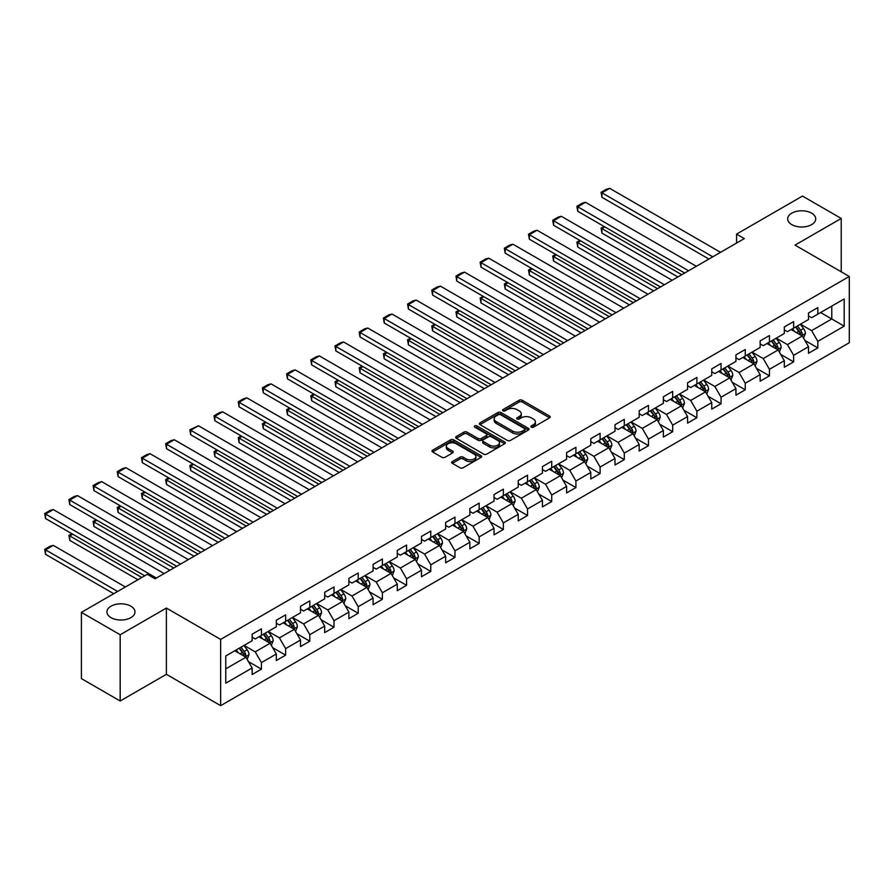 <?xml version="1.0" encoding="UTF-8"?>
<svg xmlns="http://www.w3.org/2000/svg" width="894" height="894" viewBox="0 0 894 894"><rect width="100%" height="100%" fill="white"/><g stroke="black" fill="none" stroke-linecap="round" stroke-linejoin="round"><path stroke-width="1.34" d="M531.304 427.164A1.509 0.872 0 0 0 533.427 427.164L549.598 417.822A2.157 1.24 0 0 0 550.235 416.939A2.157 1.24 0 0 0 549.598 416.068L522.208 400.244A2.157 1.24 0 0 0 519.157 400.244L502.987 409.586A1.509 0.872 0 0 0 502.551 410.201A1.509 0.872 0 0 0 502.987 410.815A1.509 0.872 0 0 0 505.121 410.815L507.211 409.608A6.884 3.978 0 0 1 516.956 409.608L519.235 410.927A6.884 3.978 0 0 1 521.258 413.732A6.884 3.978 0 0 1 519.235 416.548L517.145 417.755A1.509 0.872 0 0 0 516.698 418.37A1.509 0.872 0 0 0 517.145 418.984A1.509 0.872 0 0 0 519.28 418.984L521.37 417.777A6.884 3.978 0 0 1 531.114 417.777L533.394 419.096A6.884 3.978 0 0 1 535.405 421.912A6.884 3.978 0 0 1 533.394 424.717L531.304 425.924A1.509 0.872 0 0 0 530.857 426.539A1.509 0.872 0 0 0 531.304 427.164L531.304 425.924M130.87 606.188A14.036 8.102 0 0 0 115.572 604.433A14.036 8.102 0 0 0 106.911 611.921A14.036 8.102 0 0 0 111.024 617.653A14.036 8.102 0 0 0 126.322 619.408A14.036 8.102 0 0 0 134.983 611.921A14.036 8.102 0 0 0 130.87 606.188M811.618 213.163A14.036 8.102 0 0 0 796.319 211.409A14.036 8.102 0 0 0 787.659 218.896A14.036 8.102 0 0 0 791.771 224.617A14.036 8.102 0 0 0 807.07 226.383A14.036 8.102 0 0 0 815.73 218.896A14.036 8.102 0 0 0 811.618 213.163M452.342 461.583A2.157 1.24 0 0 0 451.716 462.466A2.157 1.24 0 0 0 452.342 463.338L460.03 467.786A2.157 1.24 0 0 0 463.07 467.786L481.028 457.415A2.157 1.24 0 0 0 481.665 456.532A2.157 1.24 0 0 0 481.028 455.649L453.638 439.837A2.157 1.24 0 0 0 450.587 439.837L432.629 450.207A2.157 1.24 0 0 0 432.003 451.079A2.157 1.24 0 0 0 432.629 451.962L441.915 457.326A2.157 1.24 0 0 0 444.955 457.326L452.643 452.889A2.157 1.24 0 0 0 453.28 452.006A2.157 1.24 0 0 0 452.643 451.124L448.039 448.464A5.755 3.319 0 0 1 446.352 446.117A5.755 3.319 0 0 1 449.906 443.044A5.755 3.319 0 0 1 456.186 443.77L474.222 454.186A5.755 3.319 0 0 1 475.91 456.532A5.755 3.319 0 0 1 472.356 459.605A5.755 3.319 0 0 1 466.076 458.879L463.07 457.147A2.157 1.24 0 0 0 460.03 457.147L452.342 461.583L452.342 463.338M166.385 608.065L120.176 634.751L81.41 612.368L81.41 678.613L120.176 700.997L166.385 674.322L220.65 705.657L220.65 639.4L166.385 608.065L166.385 674.322M841.232 271.798L841.232 218.449L795.023 245.124L849.3 276.458L220.65 639.4M841.232 218.449L802.466 196.065L736.567 234.116L736.567 243.067M81.41 612.368L147.309 574.317L155.064 578.798L744.322 238.586L736.567 234.116M507.367 440.451A2.157 1.24 0 0 0 510.407 440.451L528.365 430.081A2.157 1.24 0 0 0 529.002 429.198A2.157 1.24 0 0 0 528.365 428.327L500.975 412.503A2.157 1.24 0 0 0 497.924 412.503L479.966 422.873A2.157 1.24 0 0 0 479.34 423.756A2.157 1.24 0 0 0 479.966 424.628L507.367 440.451M475.317 427.488A1.509 0.872 0 0 1 476.848 427.701L476.848 425.902L504.697 441.994A2.157 1.24 0 0 1 505.333 442.865A2.157 1.24 0 0 1 504.697 443.748L486.738 454.118A2.157 1.24 0 0 1 483.699 454.118L456.298 438.295L456.298 436.54A2.157 1.24 0 0 0 455.672 437.423A2.157 1.24 0 0 0 456.298 438.295M456.298 436.54L463.986 432.104A2.157 1.24 0 0 1 467.026 432.104L478.145 438.518A2.157 1.24 0 0 0 481.184 438.518L486.28 435.568A2.157 1.24 0 0 0 486.917 434.696A2.157 1.24 0 0 0 486.28 433.813L474.714 427.142A1.509 0.872 0 0 1 474.278 426.527A1.509 0.872 0 0 1 475.206 425.723A1.509 0.872 0 0 1 476.848 425.902M220.65 705.657L849.3 342.715L849.3 276.458M248.487 661.649L261.439 669.125L261.439 662.588L276.324 653.995L276.324 660.532L285.633 655.157L285.633 648.631L300.518 640.026L300.518 646.563L309.816 641.199L309.816 634.662L324.701 626.068L324.701 632.594L334.01 627.23L334.01 620.693L348.895 612.099L348.895 618.637L358.203 613.262L358.203 606.724L373.089 598.131L373.089 604.668L382.386 599.293L382.386 592.756L397.282 584.162L397.282 590.699L406.58 585.324L406.58 578.798L421.465 570.204L421.465 576.731L430.774 571.367L430.774 564.829L445.659 556.236L445.659 562.773L454.968 557.398L454.968 550.86L469.853 542.267L469.853 548.804L479.15 543.429L479.15 536.892L494.036 528.298L494.036 534.836L503.344 529.46L503.344 522.923L518.229 514.329L518.229 520.867L527.538 515.503L527.538 508.965L542.423 500.372L542.423 506.898L551.721 501.534L551.721 494.997L566.606 486.403L566.606 492.94L575.915 487.565L575.915 481.028L590.8 472.434L590.8 478.972L600.109 473.596L600.109 467.059L614.994 458.466L614.994 465.003L624.291 459.628L624.291 453.102L639.188 444.497L639.188 451.034L648.485 445.67L648.485 439.133L663.37 430.539L663.37 437.077L672.679 431.701L672.679 425.164L687.564 416.57L687.564 423.108L696.873 417.733L696.873 411.195L711.758 402.602L711.758 409.139L721.056 403.764L721.056 397.227L735.941 388.633L735.941 395.17L745.25 389.806L745.25 383.269L760.135 374.675L760.135 381.202L769.443 375.838L769.443 369.3L784.329 360.707L784.329 367.244L793.626 361.869L793.626 355.331L808.522 346.738L808.522 353.275L817.82 347.9L817.82 341.363L844.182 326.142L844.182 298.931L831.778 306.094L831.778 318.979L844.182 326.142M261.439 669.125L252.13 674.501L252.13 667.963L225.769 683.184L225.769 655.961L252.13 640.741L252.13 634.215L261.439 628.84L261.439 635.377L276.324 626.783L276.324 620.246L285.633 614.871L285.633 621.408L300.518 612.815L300.518 606.277L309.816 600.902L309.816 607.439L324.701 598.846L324.701 592.309L334.01 586.945L334.01 593.471L348.895 584.877L348.895 578.351L358.203 572.976L358.203 579.513L373.089 570.92L373.089 564.382L382.386 559.007L382.386 565.544L397.282 556.951L397.282 550.413L406.58 545.038L406.58 551.576L421.465 542.982L421.465 536.445L430.774 531.07L430.774 537.607L445.659 529.013L445.659 522.476L454.968 517.112L454.968 523.649L469.853 515.045L469.853 508.518L479.15 503.143L479.15 509.681L494.036 501.087L494.036 494.55L503.344 489.174L503.344 495.712L518.229 487.118L518.229 480.581L527.538 475.206L527.538 481.743L542.423 473.149L542.423 466.612L551.721 461.248L551.721 467.774L566.606 459.181L566.606 452.643L575.915 447.279L575.915 453.817L590.8 445.223L590.8 438.686L600.109 433.311L600.109 439.848L614.994 431.254L614.994 424.717L624.291 419.342L624.291 425.879L639.188 417.286L639.188 410.748L648.485 405.373L648.485 411.911L663.37 403.317L663.37 396.78L672.679 391.416L672.679 397.953L687.564 389.348L687.564 382.822L696.873 377.447L696.873 383.984L711.758 375.391L711.758 368.853L721.056 363.478L721.056 370.015L735.941 361.422L735.941 354.884L745.25 349.509L745.25 356.047L760.135 347.453L760.135 340.916L769.443 335.552L769.443 342.078L784.329 333.484L784.329 326.947L793.626 321.583L793.626 328.12L808.522 319.527L808.522 312.989L817.82 307.614L817.82 314.152L844.182 298.931M258.958 636.807L270.122 643.255L255.237 651.849L244.073 645.401M252.13 637.165L255.237 638.953L261.439 635.377M255.237 651.849L261.439 662.588M270.122 643.255L276.324 653.995M283.152 622.839L294.316 629.287L279.431 637.88L268.256 631.432M276.324 623.196L279.431 624.984L285.633 621.408M279.431 637.88L285.633 648.631M294.316 629.287L300.518 640.026M307.335 608.87L318.499 615.318L303.614 623.911L292.45 617.475M300.518 609.227L303.614 611.027L309.816 607.439M303.614 623.911L309.816 634.662M318.499 615.318L324.701 626.068M331.529 594.912L342.693 601.349L327.807 609.954L316.644 603.506M324.701 595.27L327.807 597.058L334.01 593.471M327.807 609.954L334.01 620.693M342.693 601.349L348.895 612.099M355.723 580.944L366.886 587.392L352.001 595.985L340.837 589.537M348.895 581.301L352.001 583.089L358.203 579.513M352.001 595.985L358.203 606.724M366.886 587.392L373.089 598.131M379.905 566.975L391.08 573.423L376.184 582.016L365.02 575.568M373.089 567.332L376.184 569.12L382.386 565.544M376.184 582.016L382.386 592.756M391.08 573.423L397.282 584.162M404.099 553.006L415.263 559.454L400.378 568.048L389.214 561.6M397.282 553.364L400.378 555.163L406.58 551.576M400.378 568.048L406.58 578.798M415.263 559.454L421.465 570.204M428.293 539.048L439.457 545.485L424.572 554.079L413.408 547.642M421.465 539.406L424.572 541.194L430.774 537.607M424.572 554.079L430.774 564.829M439.457 545.485L445.659 556.236M452.487 525.08L463.651 531.528L448.754 540.121L437.591 533.673M445.659 525.437L448.754 527.225L454.968 523.649M448.754 540.121L454.968 550.86M463.651 531.528L469.853 542.267M476.67 511.111L487.833 517.559L472.948 526.153L461.785 519.705M469.853 511.469L472.948 513.257L479.15 509.681M472.948 526.153L479.15 536.892M487.833 517.559L494.036 528.298M500.863 497.142L512.027 503.59L497.142 512.184L485.978 505.736M494.036 497.5L497.142 499.288L503.344 495.712M497.142 512.184L503.344 522.923M512.027 503.59L518.229 514.329M525.057 483.173L536.221 489.621L521.336 498.215L510.161 491.767M518.229 483.531L521.336 485.33L527.538 481.743M521.336 498.215L527.538 508.965M536.221 489.621L542.423 500.372M549.24 469.216L560.404 475.653L545.519 484.257L534.355 477.809M542.423 469.573L545.519 471.361L551.721 467.774M545.519 484.257L551.721 494.997M560.404 475.653L566.606 486.403M573.434 455.247L584.598 461.695L569.713 470.289L558.549 463.841M566.606 455.605L569.713 457.393L575.915 453.817M569.713 470.289L575.915 481.028M584.598 461.695L590.8 472.434M597.628 441.278L608.792 447.726L593.907 456.32L582.743 449.872M590.8 441.636L593.907 443.424L600.109 439.848M593.907 456.32L600.109 467.059M608.792 447.726L614.994 458.466M621.811 427.31L632.986 433.758L618.089 442.351L606.925 435.903M614.994 427.667L618.089 429.466L624.291 425.879M618.089 442.351L624.291 453.102M632.986 433.758L639.188 444.497M646.004 413.341L657.168 419.789L642.283 428.382L631.119 421.946M639.188 413.71L642.283 415.498L648.485 411.911M642.283 428.382L648.485 439.133M657.168 419.789L663.37 430.539M670.198 399.383L681.362 405.831L666.477 414.425L655.313 407.977M663.37 399.741L666.477 401.529L672.679 397.953M666.477 414.425L672.679 425.164M681.362 405.831L687.564 416.57M694.392 385.415L705.556 391.863L690.671 400.456L679.496 394.008M687.564 385.772L690.671 387.56L696.873 383.984M690.671 400.456L696.873 411.195M705.556 391.863L711.758 402.602M718.575 371.446L729.739 377.894L714.854 386.487L703.69 380.039M711.758 371.803L714.854 373.591L721.056 370.015M714.854 386.487L721.056 397.227M729.739 377.894L735.941 388.633M742.769 357.477L753.933 363.925L739.047 372.519L727.884 366.071M735.941 357.835L739.047 359.634L745.25 356.047M739.047 372.519L745.25 383.269M753.933 363.925L760.135 374.675M766.963 343.519L778.126 349.956L763.241 358.561L752.077 352.113M760.135 343.877L763.241 345.665L769.443 342.078M763.241 358.561L769.443 369.3M778.126 349.956L784.329 360.707M791.145 329.551L802.309 335.999L787.424 344.592L776.26 338.144M784.329 329.908L787.424 331.696L793.626 328.12M787.424 344.592L793.626 355.331M802.309 335.999L808.522 346.738M820.614 312.542L831.778 318.979L811.618 330.624L800.454 324.176M808.522 315.94L811.618 317.728L817.82 314.152M811.618 330.624L817.82 341.363M120.176 634.751L120.176 700.997M225.769 668.857L245.928 657.224L234.764 650.776M245.928 657.224L252.13 667.963M804.868 340.424L817.82 347.9M780.685 354.393L793.626 361.869M756.492 368.362L769.443 375.838M732.298 382.33L745.25 389.806M708.115 396.288L721.056 403.764M683.921 410.257L696.873 417.733M659.727 424.225L672.679 431.701M635.545 438.194L648.485 445.67M611.351 452.152L624.291 459.628M587.157 466.12L600.109 473.596M562.963 480.089L575.915 487.565M538.78 494.058L551.721 501.534M514.586 508.027L527.538 515.503M490.393 521.984L503.344 529.46M466.21 535.953L479.15 543.429M442.016 549.922L454.968 557.398M417.822 563.89L430.774 571.367M393.628 577.859L406.58 585.324M369.445 591.817L382.386 599.293M345.252 605.786L358.203 613.262M321.058 619.754L334.01 627.23M296.875 633.723L309.816 641.199M272.681 647.681L285.633 655.157M531.896 427.377L533.394 426.516A6.884 3.978 0 0 0 535.405 423.7L535.405 421.912M521.258 413.732L521.258 415.531A6.884 3.978 0 0 1 519.235 418.336L517.749 419.197M549.598 416.068L549.598 417.822L522.208 402.043A2.157 1.24 0 0 0 519.157 402.043L503.59 411.028M528.365 428.327L528.365 430.081L500.975 414.291A2.157 1.24 0 0 0 497.924 414.291L480 424.65M524.566 429.813A1.509 0.872 0 0 0 525.001 429.198A1.509 0.872 0 0 0 524.566 428.584L500.517 414.704A1.509 0.872 0 0 0 498.383 414.704L496.181 415.978A6.884 3.978 0 0 0 494.158 418.794A6.884 3.978 0 0 0 496.181 421.599L512.62 431.087A6.884 3.978 0 0 0 522.353 431.087L524.566 429.813L524.566 431.612A1.509 0.872 0 0 0 525.001 430.997L525.001 429.198M494.158 418.794L494.158 420.582A6.884 3.978 0 0 0 496.181 423.387L496.181 421.599M524.566 431.612L522.353 432.886A6.884 3.978 0 0 1 512.62 432.886L496.181 423.387M456.331 438.317L463.986 433.892L463.986 432.104M486.917 434.696L486.917 436.484A2.157 1.24 0 0 1 486.28 437.367L481.184 440.306A2.157 1.24 0 0 1 478.145 440.306L467.026 433.892A2.157 1.24 0 0 0 463.986 433.892M476.848 427.701L504.674 443.759M489.666 445.178A5.755 3.319 0 0 0 495.946 445.894A5.755 3.319 0 0 0 499.5 442.821A5.755 3.319 0 0 0 497.813 440.474L491.454 436.808A2.157 1.24 0 0 0 488.415 436.808L483.319 439.747A2.157 1.24 0 0 0 482.682 440.63A2.157 1.24 0 0 0 483.319 441.502L489.666 445.178L489.666 446.966A5.755 3.319 0 0 0 495.946 447.682A5.755 3.319 0 0 0 499.5 444.609L499.5 442.821M482.682 440.63L482.682 442.418A2.157 1.24 0 0 0 483.319 443.301L483.319 441.502M489.666 446.966L483.319 443.301M475.91 456.532L475.91 458.32A5.755 3.319 0 0 1 472.356 461.393A5.755 3.319 0 0 1 466.076 460.678L463.07 458.935A2.157 1.24 0 0 0 460.03 458.935L452.375 463.36M446.352 446.117L446.352 447.905A5.755 3.319 0 0 0 448.039 450.263L448.039 448.464M452.621 452.9L448.039 450.263M481.006 457.426L453.638 441.625A2.157 1.24 0 0 0 450.587 441.625L432.662 451.984L432.629 450.207M803.538 338.122L805.382 333.473A5.811 3.353 -120 0 0 803.527 328.523L800.331 324.254M794.755 331.629L792.576 328.724M681.753 274.715L601.941 228.629L601.941 233.11L677.875 276.95M801.415 335.473L802.242 333.719A5.811 3.353 -120 0 0 800.588 330.221L797.381 325.952M795.928 326.791L799.482 331.529A2.961 1.71 60 0 1 800.018 332.434L802.242 333.719M795.526 327.025L798.722 331.294A5.811 3.353 60 0 1 800.387 334.792M604.88 226.931L601.941 228.629L601.081 228.138L604.031 226.439M601.941 233.11L601.081 228.138M712.764 256.813L601.941 192.825L601.941 197.295L708.886 259.048M720.519 252.332L609.686 188.343L601.941 192.825L601.081 192.333L606.512 189.193L609.686 188.343M601.941 197.295L601.081 192.333M779.344 352.08L781.188 347.431A5.811 3.353 -120 0 0 779.344 342.491L776.137 338.211M770.561 345.598L768.382 342.693M657.559 288.684L577.747 242.598L577.747 247.079L653.682 290.919M777.221 349.442L778.059 347.688A5.811 3.353 -120 0 0 776.394 344.19L773.187 339.921M771.734 340.759L775.288 345.497A2.961 1.71 60 0 1 775.824 346.391L778.059 347.688M771.332 340.994L774.528 345.263A5.811 3.353 60 0 1 776.193 348.761M580.687 240.899L577.747 242.598L576.887 242.106L579.837 240.408M577.747 247.079L576.887 242.106M755.162 366.048L757.006 361.399A5.811 3.353 -120 0 0 755.151 356.449L751.943 352.18M746.367 359.556L744.199 356.661M633.365 302.641L553.554 256.567L553.554 261.048L629.488 304.888M753.039 363.411L753.865 361.645A5.811 3.353 -120 0 0 752.2 358.159L749.004 353.879M747.54 354.728L751.094 359.466A2.961 1.71 60 0 1 751.63 360.36L753.865 361.645M747.138 354.952L750.345 359.232A5.811 3.353 60 0 1 751.999 362.729M556.504 254.868L553.554 256.567L552.704 256.075L555.643 254.377M553.554 261.048L552.704 256.075M688.57 270.77L577.747 206.793L577.747 211.263L684.692 273.016M696.325 266.3L585.503 202.312L577.747 206.793L576.887 206.29L582.318 203.161L585.503 202.312M577.747 211.263L576.887 206.29M664.376 284.739L553.554 220.751L553.554 225.232L660.51 286.974M672.132 280.269L561.309 216.281L553.554 220.751L552.704 220.259L558.124 217.13L561.309 216.281M553.554 225.232L552.704 220.259M730.968 380.017L732.812 375.368A5.811 3.353 -120 0 0 730.957 370.418L727.761 366.149M722.173 373.524L720.005 370.619M609.172 316.61L529.36 270.536L529.36 275.006L605.305 318.845M728.845 377.38L729.672 375.614A5.811 3.353 -120 0 0 728.007 372.116L724.81 367.847M723.358 368.686L726.911 373.424A2.961 1.71 60 0 1 727.448 374.329L729.672 375.614M722.955 368.92L726.151 373.2A5.811 3.353 60 0 1 727.817 376.687M532.31 268.826L529.36 270.536L528.51 270.044L531.461 268.334M529.36 275.006L528.51 270.044M706.774 393.986L708.618 389.337A5.811 3.353 -120 0 0 706.763 384.386L703.567 380.118M697.99 387.493L695.811 384.588M584.989 330.579L505.177 284.493L505.177 288.974L581.111 332.814M704.651 391.337L705.489 389.583A5.811 3.353 -120 0 0 703.824 386.085L700.617 381.816M699.164 382.654L702.718 387.393A2.961 1.71 60 0 1 703.254 388.298L705.489 389.583M698.762 382.889L701.958 387.158A5.811 3.353 60 0 1 703.623 390.656M508.116 282.795L505.177 284.493L504.317 284.001L507.267 282.303M505.177 288.974L504.317 284.001M682.591 407.943L684.435 403.306A5.811 3.353 -120 0 0 682.58 398.355L679.373 394.075M673.797 401.462L671.617 398.556M560.795 344.548L480.983 298.462L480.983 302.943L556.917 346.783M680.457 405.306L681.295 403.552A5.811 3.353 -120 0 0 679.63 400.054L676.434 395.785M674.97 396.623L678.524 401.361A2.961 1.71 60 0 1 679.06 402.255L681.295 403.552M674.568 396.858L677.775 401.127A5.811 3.353 60 0 1 679.429 404.624M483.933 296.763L480.983 298.462L480.134 297.97L483.073 296.272M480.983 302.943L480.134 297.97M640.193 298.708L529.36 234.72L529.36 239.201L636.316 300.943M647.949 294.227L537.115 230.25L529.36 234.72L528.51 234.228L533.942 231.099L537.115 230.25M529.36 239.201L528.51 234.228M616 312.676L505.177 248.688L505.177 253.158L612.122 314.911M623.755 308.195L512.933 244.207L505.177 248.688L504.317 248.197L509.748 245.057L512.933 244.207M505.177 253.158L504.317 248.197M591.806 326.634L480.983 262.657L480.983 267.127L587.928 328.88M599.561 322.164L488.739 258.176L480.983 262.657L480.134 262.165L485.554 259.025L488.739 258.176M480.983 267.127L480.134 262.165M658.397 421.912L660.241 417.263A5.811 3.353 -120 0 0 658.386 412.324L655.19 408.044M649.603 415.431L647.435 412.525M536.601 358.505L456.789 312.431L456.789 316.912L532.723 360.751M656.274 419.275L657.101 417.52A5.811 3.353 -120 0 0 655.436 414.023L652.24 409.743M650.787 410.592L654.33 415.33A2.961 1.71 60 0 1 654.877 416.224L657.101 417.52M650.374 410.827L653.581 415.095A5.811 3.353 60 0 1 655.246 418.593M459.739 310.732L456.789 312.431L455.94 311.939L458.89 310.24M456.789 316.912L455.94 311.939M567.623 340.603L456.789 276.615L456.789 281.096L563.745 342.838M575.367 336.133L464.545 272.145L456.789 276.615L455.94 276.123L461.371 272.994L464.545 272.145M456.789 281.096L455.94 276.123M634.204 435.881L636.047 431.232A5.811 3.353 -120 0 0 634.192 426.282L630.996 422.013M625.42 429.388L623.241 426.494M512.418 372.474L432.607 326.399L432.607 330.869L508.541 374.72M632.08 433.244L632.907 431.478A5.811 3.353 -120 0 0 631.253 427.991L628.046 423.711M626.593 424.549L630.147 429.299A2.961 1.71 60 0 1 630.683 430.193L632.907 431.478M626.191 424.784L629.387 429.064A5.811 3.353 60 0 1 631.052 432.551M435.546 324.701L432.607 326.399L431.746 325.908L434.696 324.209M432.607 330.869L431.746 325.908M543.429 354.572L432.607 290.584L432.607 295.065L539.551 356.807M551.185 350.09L440.351 286.114L432.607 290.584L431.746 290.092L437.177 286.963L440.351 286.114M432.607 295.065L431.746 290.092M610.01 449.85L611.865 445.201A5.811 3.353 -120 0 0 610.01 440.25L606.803 435.981M601.226 443.357L599.047 440.451M488.225 386.443L408.413 340.368L408.413 344.838L484.347 388.678M607.886 447.201L608.725 445.447A5.811 3.353 -120 0 0 607.06 441.949L603.863 437.68M602.4 438.518L605.953 443.256A2.961 1.71 60 0 1 606.49 444.162L608.725 445.447M601.997 438.753L605.193 443.022A5.811 3.353 60 0 1 606.858 446.519M411.363 338.658L408.413 340.368L407.563 339.876L410.502 338.167M408.413 344.838L407.563 339.876M519.235 368.54L408.413 304.552L408.413 309.033L515.357 370.775M526.991 364.059L416.168 300.071L408.413 304.552L407.563 304.061L412.983 300.932L416.168 300.071M408.413 309.033L407.563 304.061M585.827 463.818L587.671 459.17A5.811 3.353 -120 0 0 585.816 454.219L582.609 449.95M577.032 457.326L574.864 454.42M464.031 400.411L384.219 354.326L384.219 358.807L460.153 402.646M583.704 461.17L584.531 459.415A5.811 3.353 -120 0 0 582.866 455.918L579.67 451.649M578.217 452.487L581.759 457.225A2.961 1.71 60 0 1 582.296 458.13L584.531 459.415M577.803 452.722L581.011 456.99A5.811 3.353 60 0 1 582.676 460.488M387.169 352.627L384.219 354.326L383.37 353.834L386.32 352.135M384.219 358.807L383.37 353.834M495.052 382.509L384.219 318.521L384.219 322.991L491.175 384.744M502.797 378.028L391.974 314.04L384.219 318.521L383.37 318.029L388.801 314.889L391.974 314.04M384.219 322.991L383.37 318.029M561.633 477.776L563.477 473.138A5.811 3.353 -120 0 0 561.622 468.188L558.426 463.908M552.85 471.294L550.67 468.389M439.848 414.38L360.025 368.294L360.025 372.776L435.97 416.615M559.51 475.139L560.337 473.384A5.811 3.353 -120 0 0 558.683 469.886L555.476 465.618M554.023 466.456L557.577 471.194A2.961 1.71 60 0 1 558.113 472.088L560.337 473.384M553.621 466.69L556.817 470.959A5.811 3.353 60 0 1 558.482 474.457M362.975 366.596L360.025 368.294L359.176 367.803L362.126 366.104M360.025 372.776L359.176 367.803M470.859 396.467L360.025 332.49L360.025 336.96L466.981 398.713M478.614 391.997L367.78 328.009L360.025 332.49L359.176 331.998L364.607 328.858L367.78 328.009M360.025 336.96L359.176 331.998M537.439 491.745L539.283 487.096A5.811 3.353 -120 0 0 537.428 482.145L534.232 477.877M528.656 485.252L526.477 482.358M415.654 428.338L335.842 382.263L335.842 386.744L411.776 430.584M535.316 489.107L536.154 487.342A5.811 3.353 -120 0 0 534.489 483.855L531.282 479.575M529.829 480.424L533.383 485.163A2.961 1.71 60 0 1 533.919 486.057L536.154 487.342M529.427 480.648L532.623 484.928A5.811 3.353 60 0 1 534.288 488.426M338.781 380.565L335.842 382.263L334.982 381.772L337.932 380.073M335.842 386.744L334.982 381.772M446.665 410.435L335.842 346.447L335.842 350.929L442.787 412.67M454.42 405.965L343.598 341.977L335.842 346.447L334.982 345.956L340.413 342.827L343.598 341.977M335.842 350.929L334.982 345.956M513.257 505.713L515.1 501.065A5.811 3.353 -120 0 0 513.245 496.114L510.038 491.845M504.462 499.221L502.294 496.315M391.46 442.306L311.648 396.232L311.648 400.702L387.583 444.541M511.133 503.076L511.96 501.31A5.811 3.353 -120 0 0 510.295 497.813L507.099 493.544M505.635 494.382L509.189 499.12A2.961 1.71 60 0 1 509.725 500.025L511.96 501.31M505.233 494.617L508.44 498.897A5.811 3.353 60 0 1 510.094 502.383M314.599 394.533L311.648 396.232L310.799 395.74L313.738 394.031M311.648 400.702L310.799 395.74M422.471 424.404L311.648 360.416L311.648 364.897L418.604 426.639M430.226 419.923L319.404 355.946L311.648 360.416L310.799 359.924L316.219 356.795L319.404 355.946M311.648 364.897L310.799 359.924M489.063 519.682L490.907 515.033A5.811 3.353 -120 0 0 489.052 510.083L485.855 505.814M480.268 513.19L478.1 510.284M367.266 456.275L287.455 410.201L287.455 414.671L363.4 458.51M486.939 517.034L487.766 515.279A5.811 3.353 -120 0 0 486.101 511.781L482.905 507.513M481.453 508.351L484.995 513.089A2.961 1.71 60 0 1 485.543 513.994L487.766 515.279M481.039 508.585L484.246 512.854A5.811 3.353 60 0 1 485.911 516.352M290.405 408.491L287.455 410.201L286.605 409.698L289.555 407.999M287.455 414.671L286.605 409.698M398.288 438.373L287.455 374.385L287.455 378.855L394.41 440.608M406.044 433.892L295.21 369.904L287.455 374.385L286.605 373.893L292.036 370.753L295.21 369.904M287.455 378.855L286.605 373.893M464.869 533.64L466.713 529.002A5.811 3.353 -120 0 0 464.858 524.052L461.662 519.772M456.085 527.158L453.906 524.253M343.084 470.244L263.272 424.158L263.272 428.639L339.206 472.479M462.746 531.002L463.584 529.248A5.811 3.353 -120 0 0 461.919 525.75L458.711 521.481M457.259 522.319L460.812 527.058A2.961 1.71 60 0 1 461.349 527.963L463.584 529.248M456.856 522.554L460.052 526.823A5.811 3.353 60 0 1 461.717 530.321M266.211 422.46L263.272 424.158L262.411 423.667L265.362 421.968M263.272 428.639L262.411 423.667M374.094 452.33L263.272 388.354L263.272 392.824L370.217 454.577M381.85 447.86L271.016 383.872L263.272 388.354L262.411 387.862L267.842 384.722L271.016 383.872M263.272 392.824L262.411 387.862M440.686 547.609L442.53 542.96A5.811 3.353 -120 0 0 440.675 538.02L437.468 533.74M431.891 541.127L429.712 538.222M318.89 484.213L239.078 438.127L239.078 442.608L315.012 486.448M438.552 544.971L439.39 543.217A5.811 3.353 -120 0 0 437.725 539.719L434.529 535.439M433.065 536.288L436.618 541.026A2.961 1.71 60 0 1 437.155 541.92L439.39 543.217M432.662 536.523L435.859 540.792A5.811 3.353 60 0 1 437.524 544.29M242.028 436.428L239.078 438.127L238.229 437.635L241.168 435.937M239.078 442.608L238.229 437.635M349.9 466.299L239.078 402.311L239.078 406.792L346.023 468.545M357.656 461.829L246.833 397.841L239.078 402.311L238.229 401.819L243.649 398.69L246.833 397.841M239.078 406.792L238.229 401.819M416.492 561.577L418.336 556.928A5.811 3.353 -120 0 0 416.481 551.978L413.285 547.709M407.698 555.085L405.53 552.19M294.696 498.17L214.884 452.096L214.884 456.566L290.818 500.416M414.369 558.94L415.196 557.174A5.811 3.353 -120 0 0 413.531 553.688L410.335 549.408M408.882 550.246L412.425 554.995A2.961 1.71 60 0 1 412.961 555.889L415.196 557.174M408.469 550.481L411.676 554.761A5.811 3.353 60 0 1 413.341 558.247M217.834 450.397L214.884 452.096L214.035 451.604L216.985 449.906M214.884 456.566L214.035 451.604M325.718 480.268L214.884 416.28L214.884 420.761L321.84 482.503M333.462 475.787L222.64 411.81L214.884 416.28L214.035 415.788L219.466 412.659L222.64 411.81M214.884 420.761L214.035 415.788M392.298 575.546L394.142 570.897A5.811 3.353 -120 0 0 392.287 565.947L389.091 561.678M383.515 569.053L381.336 566.148M270.513 512.139L190.701 466.065L190.701 470.535L266.635 514.374M390.175 572.898L391.002 571.143A5.811 3.353 -120 0 0 389.348 567.645L386.141 563.376M384.688 564.215L388.242 568.953A2.961 1.71 60 0 1 388.778 569.858L391.002 571.143M384.286 564.449L387.482 568.718A5.811 3.353 60 0 1 389.147 572.216M193.64 464.355L190.701 466.065L189.841 465.573L192.791 463.863M190.701 470.535L189.841 465.573M301.524 494.237L190.701 430.249L190.701 434.73L297.646 496.472M309.279 489.756L198.446 425.767L190.701 430.249L189.841 429.757L198.446 425.767M190.701 434.73L189.841 429.757M368.104 589.515L369.948 584.866A5.811 3.353 -120 0 0 368.104 579.915L364.897 575.647M359.321 583.022L357.142 580.117M246.319 526.108L166.507 480.022L166.507 484.503L242.442 528.343M365.981 586.866L366.819 585.112A5.811 3.353 -120 0 0 365.154 581.614L361.947 577.345M360.494 578.183L364.048 582.922A2.961 1.71 60 0 1 364.584 583.827L366.819 585.112M360.092 578.418L363.288 582.687A5.811 3.353 60 0 1 364.953 586.185M169.458 478.324L166.507 480.022L165.658 479.53L168.597 477.832M166.507 484.503L165.658 479.53M277.33 508.205L166.507 444.217L166.507 448.687L273.452 510.44M285.085 503.724L174.263 439.736L166.507 444.217L165.658 443.726L171.078 440.586L174.263 439.736M166.507 448.687L165.658 443.726M343.922 603.472L345.766 598.835A5.811 3.353 -120 0 0 343.911 593.884L340.703 589.604M335.127 596.991L332.959 594.085M222.125 540.077L142.314 493.991L142.314 498.472L218.248 542.312M341.799 600.835L342.625 599.081A5.811 3.353 -120 0 0 340.96 595.583L337.764 591.314M336.312 592.152L339.854 596.89A2.961 1.71 60 0 1 340.391 597.784L342.625 599.081M335.898 592.387L339.105 596.656A5.811 3.353 60 0 1 340.77 600.153M145.264 492.292L142.314 493.991L141.464 493.499L144.415 491.801M142.314 498.472L141.464 493.499M253.147 522.163L142.314 458.186L142.314 462.656L249.27 524.409M260.892 517.693L150.069 453.705L142.314 458.186L141.464 457.694L146.884 454.554L150.069 453.705M142.314 462.656L141.464 457.694M319.728 617.441L321.572 612.792A5.811 3.353 -120 0 0 319.717 607.842L316.521 603.573M310.933 610.948L308.765 608.054M197.943 554.034L118.12 507.96L118.12 512.441L194.065 556.28M317.605 614.804L318.432 613.038A5.811 3.353 -120 0 0 316.767 609.552L313.57 605.272M312.118 606.121L315.671 610.859A2.961 1.71 60 0 1 316.208 611.753L318.432 613.038M311.715 606.356L314.911 610.624A5.811 3.353 60 0 1 316.577 614.122M121.07 506.261L118.12 507.96L117.27 507.468L120.221 505.769M118.12 512.441L117.27 507.468M228.953 536.132L118.12 472.144L118.12 476.625L225.076 538.367M236.709 531.662L125.875 467.674L118.12 472.144L117.27 471.652L122.701 468.523L125.875 467.674M118.12 476.625L117.27 471.652M295.534 631.41L297.378 626.761A5.811 3.353 -120 0 0 295.523 621.811L292.327 617.542M286.75 624.917L284.571 622.023M173.749 568.003L93.937 521.928L93.937 526.398L169.871 570.238M293.411 628.773L294.249 627.007A5.811 3.353 -120 0 0 292.584 623.509L289.377 619.24M287.924 620.078L291.478 624.828A2.961 1.71 60 0 1 292.014 625.722L294.249 627.007M287.522 620.313L290.718 624.593A5.811 3.353 60 0 1 292.383 628.08M96.876 520.23L93.937 521.928L93.077 521.437L96.027 519.727M93.937 526.398L93.077 521.437M204.76 550.101L93.937 486.112L93.937 490.594L200.882 552.336M212.515 545.619L101.692 481.642L93.937 486.112L93.077 485.621L98.508 482.492L101.692 481.642M93.937 490.594L93.077 485.621M271.351 645.379L273.195 640.73A5.811 3.353 -120 0 0 271.34 635.779L268.133 631.51M262.557 638.886L260.389 635.98M141.8 577.49L69.743 535.897L69.743 540.367L137.922 579.737M269.228 642.73L270.055 640.976A5.811 3.353 -120 0 0 268.39 637.478L265.194 633.209M263.73 634.047L267.284 638.785A2.961 1.71 60 0 1 267.82 639.691L270.055 640.976M263.328 634.282L266.535 638.551A5.811 3.353 60 0 1 268.189 642.048M72.693 534.187L69.743 535.897L68.894 535.394L71.833 533.696M69.743 540.367L68.894 535.394M180.566 564.069L69.743 500.081L69.743 504.562L176.688 566.304M188.321 559.588L77.499 495.6L69.743 500.081L68.894 499.59L74.314 496.449L77.499 495.6M69.743 504.562L68.894 499.59M247.157 659.336L249.001 654.699A5.811 3.353 -120 0 0 247.146 649.748L243.95 645.479M117.617 591.459L45.549 549.855L53.305 545.385L125.361 586.989M238.363 652.855L236.195 649.949M45.549 554.336L44.7 549.363L45.549 549.855L45.549 554.336L113.739 593.694M245.034 656.699L245.861 654.944A5.811 3.353 -120 0 0 244.196 651.447L241 647.178M239.547 648.016L243.09 652.754A2.961 1.71 60 0 1 243.637 653.659L245.861 654.944M239.134 648.251L242.341 652.519A5.811 3.353 60 0 1 244.006 656.017M44.7 549.363L50.131 546.234L53.305 545.385M156.383 578.027L45.549 514.05L45.549 518.52L144.75 575.792M164.138 573.557L53.305 509.569L45.549 514.05L44.7 513.558L50.131 510.418L53.305 509.569M45.549 518.52L44.7 513.558M533.394 426.516L533.394 424.717M517.145 418.984L517.145 417.755M519.235 418.336L519.235 416.548M502.987 410.815L502.987 409.586M519.157 402.043L519.157 400.244M522.208 402.043L522.208 400.244M479.966 424.628L479.966 422.873M497.924 414.291L497.924 412.503M500.975 414.291L500.975 412.503M512.62 432.886L512.62 431.087M522.353 432.886L522.353 431.087M467.026 433.892L467.026 432.104M478.145 440.306L478.145 438.518M481.184 440.306L481.184 438.518M486.28 437.367L486.28 435.568M504.697 443.748L504.697 441.994M460.03 458.935L460.03 457.147M463.07 458.935L463.07 457.147M466.076 460.678L466.076 458.879M452.643 452.889L452.643 451.124M450.587 441.625L450.587 439.837M453.638 441.625L453.638 439.837M481.028 457.415L481.028 455.649M801.739 335.663L805.349 333.585M800.588 330.221L803.527 328.523M796.453 332.613L798.722 331.294M777.545 349.632L781.155 347.554M776.394 344.19L779.344 342.491M772.26 346.57L774.528 345.263M753.363 363.601L756.961 361.511M752.2 358.159L755.151 356.449M748.066 360.539L750.345 359.232M729.169 377.559L732.778 375.48M728.007 372.116L730.957 370.418M723.883 374.508L726.151 373.2M704.975 391.527L708.584 389.449M703.824 386.085L706.763 384.386M699.689 388.477L701.958 387.158M680.792 405.496L684.391 403.417M679.63 400.054L682.58 398.355M675.495 402.445L677.775 401.127M656.598 419.465L660.208 417.375M655.436 414.023L658.386 412.324M651.301 416.403L653.581 415.095M632.404 433.422L636.014 431.344M631.253 427.991L634.192 426.282M627.119 430.372L629.387 429.064M608.222 447.391L611.82 445.313M607.06 441.949L610.01 440.25M602.925 444.34L605.193 443.022M584.028 461.36L587.626 459.281M582.866 455.918L585.816 454.219M578.731 458.309L581.011 456.99M559.834 475.329L563.443 473.25M558.683 469.886L561.622 468.188M554.548 472.267L556.817 470.959M535.64 489.297L539.25 487.208M534.489 483.855L537.428 482.145M530.354 486.235L532.623 484.928M511.457 503.255L515.056 501.176M510.295 497.813L513.245 496.114M506.16 500.204L508.44 498.897M487.264 517.224L490.873 515.145M486.101 511.781L489.052 510.083M481.978 514.173L484.246 512.854M463.07 531.192L466.679 529.114M461.919 525.75L464.858 524.052M457.784 528.142L460.052 526.823M438.887 545.161L442.485 543.071M437.725 539.719L440.675 538.02M433.59 542.099L435.859 540.792M414.693 559.119L418.291 557.04M413.531 553.688L416.481 551.978M409.396 556.068L411.676 554.761M390.499 573.088L394.109 571.009M389.348 567.645L392.287 565.947M385.213 570.037L387.482 568.718M366.305 587.056L369.915 584.978M365.154 581.614L368.104 579.915M361.02 584.005L363.288 582.687M342.123 601.025L345.721 598.946M340.96 595.583L343.911 593.884M336.826 597.963L339.105 596.656M317.929 614.994L321.538 612.904M316.767 609.552L319.717 607.842M312.643 611.932L314.911 610.624M293.735 628.951L297.344 626.873M292.584 623.509L295.523 621.811M288.449 625.901L290.718 624.593M269.552 642.92L273.151 640.842M268.39 637.478L271.34 635.779M264.255 639.869L266.535 638.551M245.358 656.889L248.968 654.81M244.196 651.447L247.146 649.748M240.061 653.838L242.341 652.519"/></g></svg>
